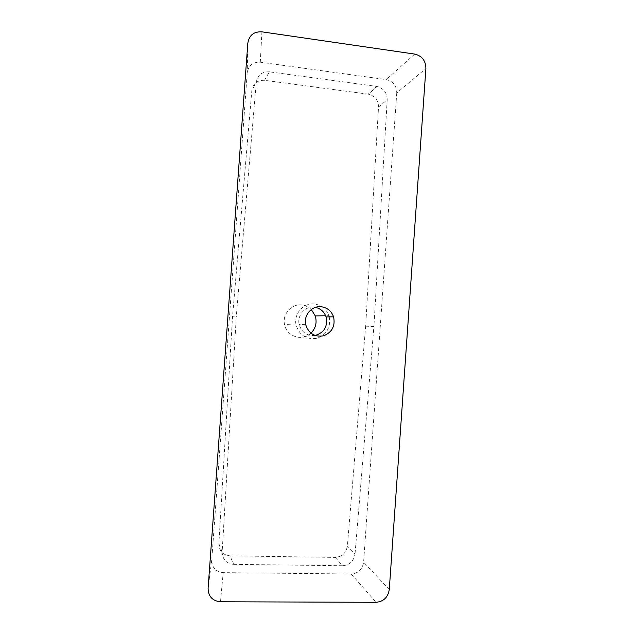 <?xml version="1.0" encoding="UTF-8"?>
<svg xmlns="http://www.w3.org/2000/svg" width="634" height="634" viewBox="0 0 634 634"><rect width="100%" height="100%" fill="white"/><g stroke="black" fill="none" stroke-linecap="round" stroke-linejoin="round"><path stroke-width="0.48" stroke-dasharray="3.17 2.38" d="M315.043 335.497C306.935 336.091 301.649 332.414 299.169 324.473C296.958 315.51 304.938 306.143 313.878 307.141L315.47 307.355M310.937 333.199C302.545 341.71 286.536 336.535 284.547 324.521C282.146 314.353 291.252 303.837 301.396 304.97C305.223 305.311 308.52 306.832 311.294 309.527M329.268 316.873C330.869 327.516 326.708 334.681 316.794 338.366C306.301 339.753 299.391 335.283 296.078 324.965C293.51 314.044 303.258 302.759 314.107 303.971C321.327 304.891 326.272 308.806 328.927 315.716L325.646 315.764M396.757 92.96L363.599 562.16C362.418 569.419 358.289 573.366 351.22 574L223.208 572.645C215.75 571.836 211.922 567.652 211.74 560.084L247.228 72.783C248.496 65.437 252.847 61.91 260.289 62.211L386.241 79.599C393.104 81.247 396.607 85.701 396.757 92.96L425.897 68.48M264.521 80.312L269.402 71.824L376.517 86.382L368.172 94.165L368.695 94.244C375.066 96.019 378.339 100.291 378.522 107.051L365.675 325.9L347.392 546.025C346.156 553.022 342.106 556.811 335.251 557.405L230.007 555.852C223.025 555.091 219.309 551.184 218.849 544.123L232.551 316.334L251.833 90.504C253.148 83.458 257.372 80.058 264.521 80.312L368.172 94.165M269.402 71.824C262.008 71.547 257.642 75.058 256.279 82.349L251.833 90.504M232.575 316.033L236.347 315.938L256.279 82.349M236.347 315.938L232.551 316.334M218.865 543.742L222.154 551.842L236.323 316.255M222.154 551.842L222.138 552.238C222.613 559.545 226.465 563.586 233.684 564.355L230.007 555.852M335.251 557.405L342.503 565.734L233.684 564.355M342.503 565.734C349.58 565.108 353.764 561.177 355.04 553.934L347.392 546.025M365.652 326.193L373.909 326.462L355.04 553.934M373.909 326.462L365.675 325.9M378.522 107.051L387.2 99.744L373.933 326.153M387.2 99.744C387.009 92.746 383.625 88.324 377.056 86.47L376.517 86.382M211.74 560.084L208.103 588.297M247.815 43.136L247.228 72.783M414.715 54.088L386.241 79.599M260.289 62.211L261.913 31.835M351.22 574L376.089 602.3M220.497 601.769L223.208 572.645M389.284 589.509L363.599 562.16M305.707 324.695L299.169 324.473M296.078 324.965L284.547 324.521M377.056 86.47L368.695 94.244M222.138 552.238L218.849 544.123"/><path stroke-width="0.95" d="M315.47 307.355C320.685 308.592 324.212 311.777 326.066 316.905C327.905 326.51 324.228 332.707 315.043 335.497M320.947 306.705C311.682 305.675 303.409 315.391 305.707 324.695C308.695 333.571 314.702 337.264 323.712 335.782C332.145 332.271 335.434 325.955 333.571 316.841C331.352 310.874 327.144 307.498 320.947 306.705M311.294 309.527L315.257 315.914C317.159 322.54 315.716 328.301 310.937 333.199M328.927 315.716L329.268 316.873M376.089 602.3L220.497 601.769C212.438 600.961 208.309 596.467 208.103 588.297L247.815 43.136C249.186 35.211 253.885 31.446 261.913 31.835L414.715 54.088C422.014 55.903 425.739 60.698 425.897 68.48L389.284 589.509C388.024 597.299 383.625 601.563 376.089 602.3M333.571 316.841L326.066 316.905M325.646 315.764L315.257 315.914"/></g></svg>
